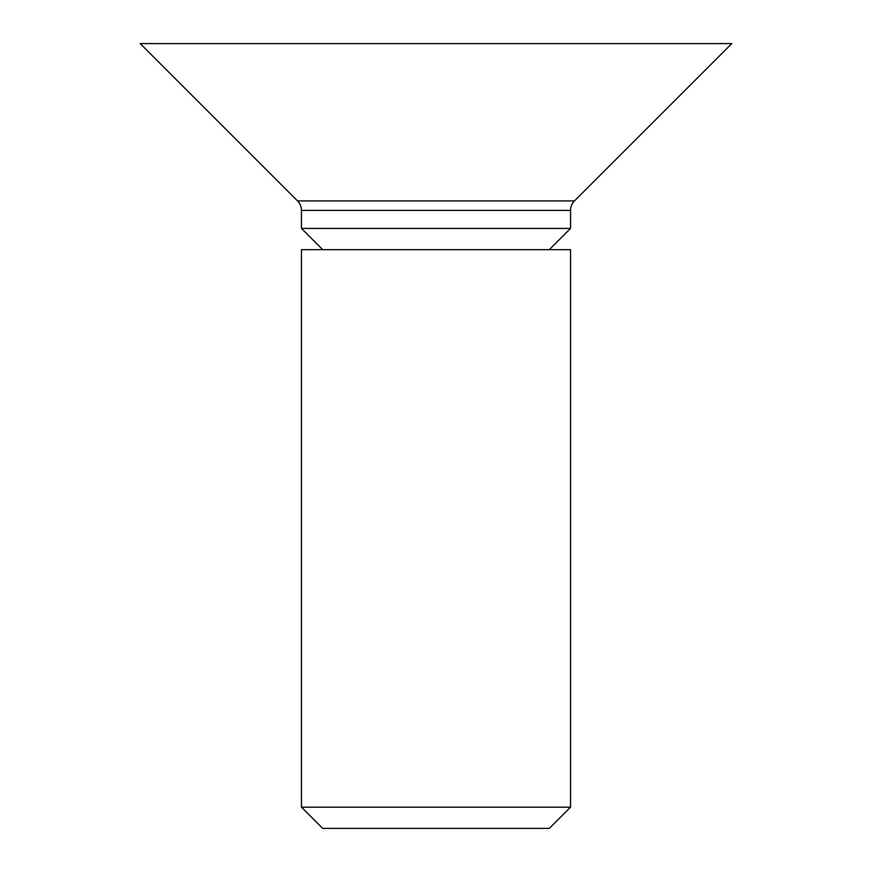 <?xml version="1.0" encoding="UTF-8"?>
<svg xmlns="http://www.w3.org/2000/svg" width="872" height="872" viewBox="0 0 872 872"><rect width="100%" height="100%" fill="white"/><g stroke="black" fill="none" stroke-linecap="round" stroke-linejoin="round"><path stroke-width="1.31" d="M574.474 200.909A13.451 13.451 0 0 0 570.539 210.425L570.539 228.431L301.461 228.431L301.461 210.425A13.451 13.451 0 0 0 297.526 200.909L140.207 43.6L731.793 43.6L574.474 200.909L297.526 200.909M549.295 249.665L570.539 228.431M322.705 249.665L301.461 228.431M301.461 249.665L570.539 249.665L570.539 807.167L301.461 807.167L301.461 249.665M301.461 807.167L322.705 828.4L549.295 828.4L570.539 807.167M570.539 210.425L301.461 210.425"/></g></svg>
